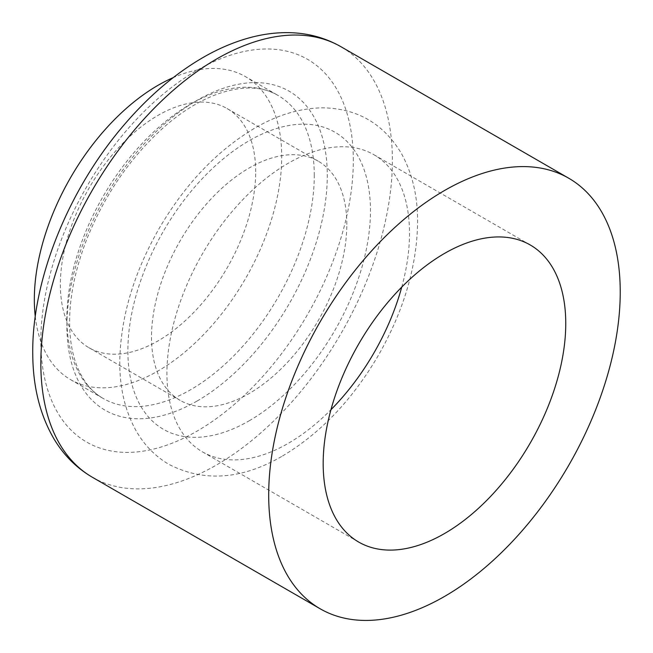 <?xml version="1.0" encoding="UTF-8"?>
<svg xmlns="http://www.w3.org/2000/svg" width="653" height="653" viewBox="0 0 653 653"><rect width="100%" height="100%" fill="white"/><g stroke="black" fill="none" stroke-linecap="round" stroke-linejoin="round"><path stroke-width="0.49" stroke-dasharray="3.27 2.45" d="M35.262 316.542A174.931 100.995 120 0 0 70.557 379.63A174.931 100.995 120 0 0 205.36 332.761A174.931 100.995 120 0 0 281.712 156.72A174.931 100.995 120 0 0 245.487 76.646A174.931 100.995 120 0 0 173.208 77.625M255.674 171.755A138.101 79.731 120 0 0 227.073 108.537A138.101 79.731 120 0 0 120.65 145.537A138.101 79.731 120 0 0 60.37 284.512A138.101 79.731 120 0 0 88.971 347.731A138.101 79.731 120 0 0 195.394 310.738A138.101 79.731 120 0 0 255.674 171.755M401.742 287.108A171.527 99.036 120 0 0 409.513 233.284A171.527 99.036 120 0 0 373.989 154.761A171.527 99.036 120 0 0 241.806 200.716A171.527 99.036 120 0 0 166.931 373.336A171.527 99.036 120 0 0 202.463 451.86A171.527 99.036 120 0 0 288.226 443.363A171.527 99.036 120 0 0 330.949 409.717M346.816 224.379A138.101 79.731 120 0 0 318.215 161.16A138.101 79.731 120 0 0 211.792 198.153A138.101 79.731 120 0 0 151.512 337.136A138.101 79.731 120 0 0 180.114 400.354A138.101 79.731 120 0 0 286.536 363.354A138.101 79.731 120 0 0 346.816 224.379M314.264 175.518A174.931 100.995 120 0 0 278.039 95.436A174.931 100.995 120 0 0 143.236 142.305A174.931 100.995 120 0 0 66.884 318.338A174.931 100.995 120 0 0 103.109 398.42A174.931 100.995 120 0 0 190.57 389.759A174.931 100.995 120 0 0 314.264 175.518M197.084 401.032A184.13 106.308 120 0 0 327.284 175.518A184.13 106.308 120 0 0 197.084 100.342A184.13 106.308 120 0 0 66.884 325.855A184.13 106.308 120 0 0 197.084 401.032M353.322 160.483A220.959 127.572 120 0 0 197.084 70.271A220.959 127.572 120 0 0 40.837 340.89A220.959 127.572 120 0 0 197.084 431.102A220.959 127.572 120 0 0 353.322 160.483M92.326 477.237A248.581 143.521 120 0 0 216.616 464.928A248.581 143.521 120 0 0 392.388 160.483A248.581 143.521 120 0 0 340.899 46.681M249.16 420.81A171.527 99.036 120 0 0 370.455 210.731A171.527 99.036 120 0 0 249.16 140.705A171.527 99.036 120 0 0 127.874 350.783A171.527 99.036 120 0 0 249.16 420.81M70.557 379.63L103.109 398.42C91.542 391.816 82.743 380.813 76.703 365.394C73.422 356.799 71.259 347.078 70.222 336.222C67.651 306.975 73.144 274.709 86.702 239.406C104.733 194.586 130.453 157.21 163.862 127.278C206.046 89.73 251.707 79.135 278.039 95.436L245.487 76.646M202.463 451.86L358.701 542.063M373.989 154.761L530.228 244.965M282.504 456.006C320.492 433.339 352.498 399.701 378.536 355.085C403.644 310.95 416.663 267.077 417.594 223.481C417.912 196.896 412.5 173.551 401.375 153.431C383.474 123.556 357.191 108.349 322.533 107.827C300.372 108.186 278.235 114.691 256.123 127.343C218.11 149.643 185.974 183.028 159.716 227.481C134.2 271.811 120.887 315.962 119.793 359.942C119.393 386.674 124.756 410.157 135.881 430.4C144.06 444.881 155.088 456.218 168.956 464.405C204.169 482.387 242.018 479.588 282.504 456.006M88.971 347.731L180.114 400.354M227.073 108.537L318.215 161.16"/><path stroke-width="0.98" d="M173.208 77.625A174.931 100.995 120 0 0 34.331 299.547A174.931 100.995 120 0 0 35.262 316.542M620.236 292.03A248.581 143.521 120 0 0 568.755 178.236A248.581 143.521 120 0 0 377.197 244.834A248.581 143.521 120 0 0 268.693 494.99A248.581 143.521 120 0 0 320.174 608.792A248.581 143.521 120 0 0 511.732 542.194A248.581 143.521 120 0 0 620.236 292.03M565.759 323.488A171.527 99.036 120 0 0 530.228 244.965A171.527 99.036 120 0 0 398.052 290.92A171.527 99.036 120 0 0 323.178 463.54A171.527 99.036 120 0 0 358.701 542.063A171.527 99.036 120 0 0 490.885 496.109A171.527 99.036 120 0 0 565.759 323.488M330.949 409.717A171.527 99.036 120 0 0 401.742 287.108M92.326 477.237C76.466 467.956 63.651 455.125 53.897 438.751C40.013 414.884 32.968 386.756 32.764 354.383C31.556 279.859 68.9 188.178 125.58 123.18C149.733 95.265 175.747 73.258 203.622 57.162C219.253 48.191 234.966 41.621 250.752 37.441C263.51 34.078 276.08 32.479 288.471 32.65C307.49 32.936 324.965 37.613 340.899 46.681A248.581 143.521 120 0 0 149.349 113.279A248.581 143.521 120 0 0 40.837 363.443A248.581 143.521 120 0 0 92.326 477.237L320.174 608.792M340.899 46.681L568.755 178.236"/></g></svg>
